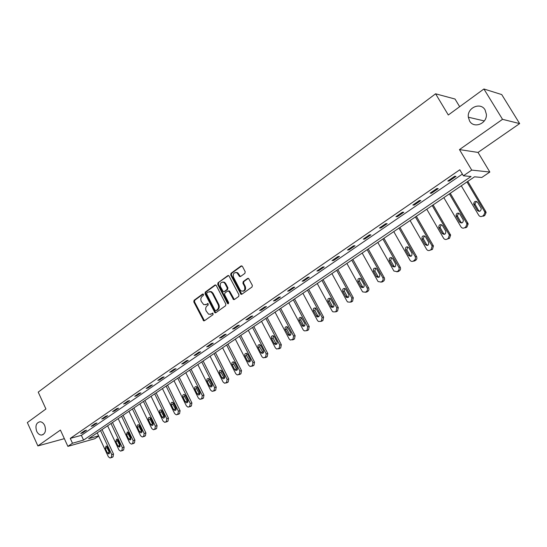 <?xml version="1.0" encoding="UTF-8"?>
<svg xmlns="http://www.w3.org/2000/svg" width="547" height="547" viewBox="0 0 547 547"><rect width="100%" height="100%" fill="white"/><g stroke="black" fill="none" stroke-linecap="round" stroke-linejoin="round"><path stroke-width="0.82" d="M203.525 294.375L202.595 294.074L194.076 300.303L193.795 301.896L203.682 320.843L204.448 320.754L213.077 314.628L212.906 313.13L211.217 313.985L208.667 314.245L206.151 310.997C205.296 308.891 205.604 307.175 207.074 305.848L208.188 305.041L208.031 303.551L206.342 304.412L203.737 304.658L201.303 301.465C200.448 299.366 200.749 297.65 202.212 296.317L203.327 295.503L203.525 294.375M469.586 121.003C473.811 128.948 487.22 123.69 486.379 114.275L485.073 109.906C480.574 101.687 466.899 107.78 468.341 117.208L469.586 121.003M36.69 431.275C37.859 433.668 39.432 434.933 41.394 435.077C45.237 434.106 46.345 430.92 44.71 425.525C43.562 423.187 42.03 421.922 40.116 421.744C36.205 422.646 35.063 425.819 36.69 431.275M244.892 273.363L245.2 271.695L242.43 266.403L241.022 265.979L230.998 273.309L230.69 274.963L240.926 294.259L241.87 294.218L252.03 287.004L252.345 285.336L248.57 278.444L247.559 278.464L243.217 281.582L242.902 283.25L244.564 286.423C245.343 289.992 244.215 291.51 241.179 290.977L239.983 289.691L233.542 277.308C232.783 273.671 233.938 272.174 237.001 272.803L239.572 276.522L240.557 276.502L244.892 273.363M483.904 88.99L501.729 94.576L519.65 123.595L502.529 119.328L483.904 88.99L448.308 114.993L435.59 93.797L38.222 392.117L45.927 408.992L27.35 422.564L37.873 445.921L60.416 430.072L67.883 446.373L72.484 443.227L70.269 438.4L459.808 169.768L463.391 175.799L471.719 170.096L489.838 172.045L481.784 177.481L474.522 176.818L88.655 438.66L98.61 435.843M502.529 119.328L459.466 149.591L471.719 170.096M216.27 285.493L214.916 285.062L205.282 292.105L204.995 293.725L214.992 312.775L215.805 312.699L225.569 305.773L225.87 304.139L216.27 285.493M218.014 282.799L227.839 275.613L228.803 275.579L238.977 294.833L238.67 296.481L234.389 299.517L233.48 299.571L229.063 291.455L227.689 291.018L224.885 293.035L224.591 294.669L228.667 302.58L227.839 303.77L227.49 303.414L217.72 284.44L218.014 282.799L228.53 275.551L227.839 275.613M37.873 445.921L64.355 438.66M459.665 106.699L455.022 99.028L435.59 93.797M70.269 438.4L81.38 435.337L462.379 174.096M82.535 432.957L86.522 430.222L84.676 430.721L80.689 433.463L82.535 432.957L82.269 432.376M92.949 425.805L97.01 423.016L95.171 423.501L91.117 426.298L92.949 425.805L92.675 425.217M103.554 418.517L107.684 415.679L105.858 416.151L101.728 418.995L103.554 418.517L103.28 417.929M114.35 411.098L118.562 408.206L116.743 408.671L112.532 411.563L114.35 411.098L114.07 410.503M125.352 403.542L129.632 400.602L127.827 401.047L123.54 403.994L125.352 403.542L125.065 402.948M136.552 395.85L140.914 392.849L139.116 393.279L134.753 396.288L136.552 395.85L136.265 395.249M147.964 388.008L152.408 384.951L150.623 385.368L146.172 388.432L147.964 388.008L147.669 387.399M159.587 380.021L164.121 376.91L162.35 377.307L157.81 380.425L159.587 380.021L159.293 379.413M171.437 371.878L176.059 368.705L174.295 369.088L169.673 372.268L171.437 371.878L171.136 371.263M183.518 363.584L188.223 360.35L186.479 360.712L181.761 363.953L183.518 363.584L183.211 362.962M195.826 355.119L200.626 351.824L198.896 352.172L194.089 355.482L195.826 355.119L195.518 354.497M208.386 346.497L213.282 343.133L211.559 343.461L206.663 346.832L208.386 346.497L208.065 345.868M221.186 337.697L226.184 334.272L224.482 334.579L219.484 338.019L221.186 337.697L220.865 337.068M234.253 328.726L239.347 325.226L237.658 325.513L232.557 329.02L234.253 328.726L233.925 328.084M247.579 319.571L252.776 316.002L251.107 316.269L245.904 319.845L247.579 319.571L247.244 318.928M261.172 310.224L266.478 306.58L264.83 306.826L259.524 310.484L261.172 310.224L260.837 309.575M275.052 300.693L280.467 296.973L278.847 297.192L273.425 300.925L275.052 300.693L274.71 300.036M289.226 290.956L294.758 287.154L293.151 287.353L287.613 291.161L289.226 290.956L288.878 290.293M303.694 281.014L309.342 277.131L307.763 277.308L302.108 281.199L303.694 281.014L303.339 280.351M318.477 270.861L324.241 266.895L322.689 267.045L316.911 271.018L318.477 270.861L318.108 270.191M333.574 260.488L339.468 256.44L337.937 256.557L332.029 260.618L333.574 260.488L333.198 259.811M349 249.89L355.024 245.753L353.519 245.842L347.482 249.993L349 249.89L348.624 249.206M364.767 239.053L370.921 234.827L369.451 234.882L363.283 239.128L364.767 239.053L364.384 238.369M380.883 227.983L387.18 223.655L385.738 223.682L379.427 228.024L380.883 227.983L380.493 227.292M397.368 216.66L403.809 212.236L402.394 212.229L395.946 216.667L397.368 216.66L396.972 215.962M414.223 205.077L420.814 200.551L419.433 200.51L412.835 205.05L414.223 205.077L413.819 204.373M431.474 193.228L438.215 188.599L436.875 188.517L430.12 193.166L431.474 193.228L431.057 192.517M449.121 181.098L456.02 176.36L454.721 176.243L447.808 181.002L449.121 181.098L448.697 180.387M459.466 149.591L478.03 152.428L519.65 123.595M478.03 152.428L489.838 172.045M98.713 436.055L94.761 438.721L67.883 446.373M72.484 443.227L83.582 440.089L471.049 176.496L463.391 175.799M81.38 435.337L83.582 440.089M215.238 312.843L214.896 312.18M241.521 294.361L241.268 293.876M205.515 304.809L206.342 304.412M208.072 303.571L207.04 304.317M210.445 314.361L211.217 313.985M212.947 313.151L211.915 313.875M203.224 294.047L194.78 300.214L194.5 301.807L204.448 320.754M215.682 284.946L205.987 292.023L205.699 293.636L215.785 312.713M206.91 292.891L206.704 294.019L215.026 310.293L215.969 310.607L217.159 309.759C218.656 308.419 218.971 306.689 218.103 304.57L212.386 293.418L210.855 291.825L208.086 292.03L206.91 292.891M209.686 291.517L211.552 291.742L213.084 293.336L218.8 304.474C219.668 306.593 219.354 308.323 217.856 309.657L216.667 310.505M228.441 290.901L229.754 291.373L234.335 299.551M218.711 282.731L218.417 284.365L228.523 303.674L227.839 303.77M224.995 283.585L223.812 282.314C220.865 281.821 219.771 283.325 220.544 286.819L223.238 291.633L224.14 291.578L226.937 289.561L227.237 287.92L224.995 283.585L225.685 283.51L224.502 282.245L222.786 281.999M225.685 283.51L227.928 287.845L227.627 289.486L224.831 291.496M235.86 272.42L237.692 272.741L240.468 276.556M242.998 291.23C245.35 290.717 246.102 289.089 245.247 286.348L244.564 286.423M248.338 278.334L243.894 281.514L243.586 283.175L245.247 286.348M241.822 265.856L231.689 273.247L231.381 274.902L241.801 294.259M100.525 430.598L111.752 454.598L111.301 457.388L110.056 458.01L108.388 456.786L97.216 432.848M102.043 429.566L113.509 454.044L113.058 456.834L110.597 457.846M106.897 446.304L107.021 447.856L109.667 453.094M109.537 451.548L107.397 446.974L106.097 446.003L105.256 448.39L107.39 452.957L108.709 453.935L109.537 451.548M110.973 423.508L122.364 447.678L121.899 450.496L120.614 451.138L118.938 449.907L107.609 425.798M112.484 422.489L124.114 447.138L123.649 449.955L121.188 450.954M117.414 439.309L117.523 440.923L120.231 446.215M120.114 444.615L117.94 440L116.648 439.029L115.766 441.443L117.926 446.044L119.253 447.029L120.114 444.615M121.612 416.294L133.167 440.629L132.689 443.48L131.355 444.137L129.68 442.906L118.186 418.619M123.109 415.276L134.904 440.103L134.432 442.947L131.977 443.945M128.114 432.198L128.21 433.867L130.979 439.214M130.883 437.552L128.675 432.909L127.383 431.932L126.46 434.373L128.654 439.009L129.981 439.993L130.883 437.552M132.442 408.944L144.162 433.456L143.676 436.342L142.288 437.012L140.62 435.774L128.948 411.317M133.926 407.939L145.899 432.944L145.406 435.822L142.958 436.807L144.695 436.28M139.013 424.951L139.088 426.681L141.926 432.082M141.844 430.359L139.608 425.682L138.323 424.704C137.235 424.951 136.914 425.771 137.352 427.173L139.581 431.85L140.9 432.834C141.967 432.574 142.282 431.747 141.844 430.359M143.464 401.464L155.362 426.154L154.863 429.067L153.413 429.751L151.751 428.513L139.909 403.877M144.934 400.466L157.085 425.655L156.586 428.561L155.143 429.245M150.11 417.58L150.165 419.364L153.064 424.821M153.01 423.043L150.74 418.325L149.454 417.347C148.333 417.58 147.991 418.414 148.435 419.85L150.698 424.554L152.011 425.539C153.119 425.292 153.454 424.458 153.01 423.043M154.692 393.847L166.773 418.722L166.261 421.662L164.743 422.359L163.095 421.115L151.075 396.301M156.148 392.855L168.483 418.229L167.97 421.169L166.479 421.867M161.42 410.072L161.447 411.912L164.415 417.423M164.374 415.583L162.069 410.838L160.804 409.853C159.635 410.072 159.28 410.913 159.731 412.383L162.028 417.122L163.327 418.113C164.483 417.881 164.832 417.033 164.374 415.583M166.131 386.086L178.39 411.146L177.864 414.12L176.284 414.831L174.643 413.587L162.438 388.589M167.567 385.109L180.086 410.667L179.56 413.641L178.021 414.352M172.927 402.421L172.941 404.329L175.97 409.888M175.956 407.987L173.618 403.207L172.36 402.223C171.149 402.428 170.773 403.276 171.232 404.787L173.563 409.559L174.855 410.551C176.052 410.332 176.414 409.477 175.956 407.987M177.775 378.182L190.226 403.426L189.693 406.435L188.031 407.159L186.411 405.915L174.021 380.733M179.197 377.218L191.908 402.961L191.375 405.97L189.782 406.694M184.66 394.633L184.64 396.602L187.744 402.209M187.751 400.254L185.378 395.433L184.141 394.455C182.883 394.633 182.479 395.495 182.951 397.04L185.317 401.854L186.589 402.845C187.833 402.64 188.223 401.778 187.751 400.254M189.645 370.128L202.287 395.556L201.74 398.606L199.997 399.337L198.397 398.093L185.816 372.726M191.053 369.17L203.963 395.112L203.409 398.154L201.754 398.893M196.612 386.702L196.564 388.726L199.737 394.387M199.778 392.37L197.364 387.515L196.147 386.538C194.835 386.688 194.411 387.563 194.889 389.149L197.289 393.997L198.547 394.989C199.84 394.811 200.25 393.936 199.778 392.37M201.74 361.916L214.581 387.543L214.014 390.62L212.181 391.372L210.616 390.127L197.836 364.569M203.128 360.979L216.236 387.112L215.675 390.189L213.959 390.941M208.797 378.613L208.722 380.698L211.962 386.414M212.024 384.336L209.576 379.44L208.386 378.469C207.019 378.592 206.575 379.474 207.053 381.109L209.494 385.997L210.725 386.982C212.072 386.832 212.51 385.95 212.024 384.336M214.068 353.553L227.114 379.372L226.533 382.49L224.598 383.242L223.073 382.004L210.089 356.254M215.436 352.624L228.755 378.962L228.174 382.066L226.396 382.838M221.214 370.374L221.104 372.521L224.414 378.285M224.516 376.145L222.027 371.215L220.872 370.251C219.443 370.34 218.971 371.228 219.45 372.917L221.932 377.833L223.135 378.818C224.537 378.702 225.002 377.806 224.516 376.145M226.636 345.027L239.887 371.044L239.292 374.196L237.248 374.955L235.771 373.731L222.581 347.776M227.983 344.111L241.514 370.647L240.919 373.792L239.073 374.579M233.877 361.97L233.726 364.186L237.111 369.998M237.248 367.796L234.718 362.832L233.603 361.875C232.106 361.923 231.607 362.818 232.092 364.562L234.615 369.519L235.778 370.49C237.248 370.415 237.74 369.512 237.248 367.796M239.449 336.33L252.919 362.545L252.304 365.738L250.143 366.497L248.714 365.287L235.313 339.14M240.776 335.434L254.526 362.169L253.917 365.348L251.996 366.155M246.786 353.41L246.601 355.687L250.061 361.546M250.225 359.276L247.661 354.278L246.588 353.335C245.029 353.335 244.488 354.237 244.981 356.042L247.545 361.041L248.659 361.998C250.198 361.97 250.724 361.061 250.225 359.276M252.516 327.468L266.204 353.882L265.575 357.109L263.278 357.868L261.917 356.678L248.297 330.326M253.815 326.58L267.798 353.519L267.168 356.74L265.172 357.56M259.955 344.678L259.729 347.017L263.257 352.931M263.469 350.593L260.857 345.554L259.846 344.631C258.205 344.569 257.63 345.478 258.129 347.359L260.734 352.391L261.794 353.335C263.408 353.362 263.969 352.446 263.469 350.593M265.842 318.422L279.763 345.041L279.12 348.309L276.666 349.054L275.387 347.892L261.541 321.342M267.121 317.554L281.329 344.699L280.686 347.96L278.608 348.795M273.391 335.769L273.117 338.176L275.763 343.236L276.72 344.138M276.973 341.738L274.32 336.658L273.377 335.762C271.654 335.632 271.045 336.542 271.538 338.497L274.184 343.571L275.175 344.487C276.878 344.583 277.473 343.666 276.973 341.738M279.435 309.199L293.589 336.022L292.932 339.331L290.313 340.056L289.131 338.935L275.052 312.173M280.693 308.344L295.141 335.701L294.477 339.003L292.31 339.851M287.093 326.682L286.778 329.157L289.466 334.251L290.457 335.167M290.758 332.699L287.189 326.723C285.384 326.504 284.727 327.414 285.213 329.458L288.83 335.455C290.607 335.632 291.25 334.709 290.758 332.699M293.308 299.783L307.708 326.819L307.031 330.169L306.115 330.764L304.228 330.86L303.154 329.793L288.837 302.819M294.539 298.949L309.233 326.518L308.556 329.862L306.293 330.723M301.082 317.41L300.713 319.954L303.448 325.089L304.467 326.005M304.823 323.475L301.288 317.506C299.394 317.185 298.689 318.094 299.175 320.234L302.744 326.224C304.617 326.497 305.308 325.581 304.823 323.475M307.469 290.177L322.115 317.424L321.417 320.815L320.487 321.424L318.416 321.458L317.465 320.46L302.901 293.274M308.672 289.356L323.619 317.151L322.921 320.528L320.556 321.41M315.366 307.947L314.942 310.559L317.718 315.735L318.771 316.665M319.174 314.06L315.694 308.111C313.711 307.674 312.952 308.576 313.424 310.812L316.939 316.788C318.908 317.185 319.653 316.275 319.174 314.06M321.923 280.365L336.822 307.831L336.111 311.264L335.161 311.886L332.891 311.838L332.077 310.928L317.26 283.531M323.099 279.572L338.306 307.578L337.588 311.004L335.133 311.899M329.95 298.293L329.465 300.966L332.289 306.19L333.362 307.12M333.827 304.453L330.409 298.532C328.33 297.958 327.516 298.847 327.968 301.206L331.427 307.147C333.492 307.681 334.292 306.778 333.827 304.453M336.685 270.348L351.844 298.04L351.112 301.513L350.142 302.149L347.66 301.992L346.996 301.199L331.92 273.582M337.827 269.575L353.3 297.807L352.569 301.274L350.059 302.197M344.842 288.426L344.289 291.182L347.167 296.44L348.268 297.377M348.795 294.635L345.437 288.775C343.27 288.03 342.395 288.905 342.819 291.387L346.21 297.281C348.371 297.971 349.232 297.089 348.795 294.635M351.755 260.119L367.317 288.29L367.406 290.266L366.435 291.558L365.444 292.201L362.743 291.913L362.237 291.264L346.894 263.422M352.87 259.367L368.74 288.084L368.952 289.5L368.446 290.792L366.873 291.989L365.293 292.289M360.056 278.355L359.434 281.179L362.36 286.484L363.481 287.428M364.083 284.611L360.794 278.82C358.531 277.897 357.601 278.744 357.984 281.363L361.307 287.189C363.557 288.064 364.48 287.202 364.083 284.611M367.153 249.671L382.989 278.074L383.16 279.79L382.086 281.384L381.074 282.04L378.148 281.596L377.806 281.11L362.182 253.049M368.234 248.94L384.493 278.163L384.555 279.606L383.905 280.843L382.476 281.849L380.856 282.163M375.598 268.071L374.9 270.97L377.881 276.317L379.023 277.261M379.7 274.368L376.48 268.673C374.141 267.538 373.143 268.358 373.478 271.127L376.726 276.857C379.057 277.938 380.049 277.11 379.7 274.368M382.886 238.998L399.016 267.627L399.18 269.363L398.086 270.984L397.047 271.654L393.895 271.018L377.806 242.444M383.932 238.294L400.383 267.476L400.595 268.919L400.069 270.252L398.421 271.497L396.753 271.818M391.488 257.562L390.702 260.529L393.867 266.129L394.893 266.868M395.652 263.907L392.493 258.321C390.093 256.96 389.033 257.746 389.314 260.659L392.486 266.28C394.893 267.592 395.946 266.799 395.652 263.907M398.961 228.092L415.399 256.981L415.358 259.278L413.375 261.042C412.041 261.733 410.92 261.445 410.004 260.194L393.772 231.613M399.966 227.408L416.732 256.858L416.889 258.594L416.212 259.866L414.715 260.912L412.992 261.247M407.734 246.82L406.852 249.87L409.956 255.333L411.112 256.249M411.966 253.206L408.855 247.75C406.407 246.157 405.286 246.895 405.491 249.972L408.609 255.456C411.057 257.015 412.178 256.269 411.966 253.213L411.966 253.206M415.399 216.94L432.137 246.054L431.152 249.494L430.072 250.198C428.677 250.909 427.522 250.608 426.592 249.302L410.093 220.537M416.363 216.284L433.436 245.959L432.458 249.391L430.072 250.198M424.342 235.839L423.275 238.813L426.503 244.447L427.686 245.398M428.636 242.273L425.47 236.769C423.084 235.162 421.915 235.866 421.949 238.882L425.19 244.536C427.542 246.157 428.725 245.473 428.739 242.478L428.636 242.273M432.198 205.535L449.114 234.615L449.354 235.155L448.246 238.383L447.138 239.101C445.716 239.832 444.533 239.538 443.583 238.218L426.776 209.221M433.128 204.906L450.625 235.094L449.518 238.307L447.138 239.101M441.333 224.612L440.075 227.47L443.446 233.35L444.629 234.294M445.689 231.087L442.461 225.535C440.164 223.914 438.94 224.571 438.783 227.511L442.161 233.405C444.424 235.039 445.661 234.403 445.873 231.497L445.689 231.087M449.388 193.877L466.625 223.197L466.94 224.003L465.729 227.019L464.601 227.75C463.145 228.502 461.935 228.215 460.971 226.882L443.836 197.645M450.27 193.276L467.856 223.169L468.17 223.976L466.967 226.978L465.832 227.709L464.601 227.75M458.714 213.132L457.271 215.874L460.765 221.993L461.948 222.937M463.131 219.655L459.842 214.055C457.634 212.427 456.355 213.036 456.013 215.88L459.521 222.02C461.689 223.661 462.974 223.073 463.377 220.27L463.131 219.655M466.967 181.946L484.539 211.511L484.909 212.585L483.623 215.388L482.461 216.14C480.977 216.913 479.74 216.626 478.755 215.286L461.285 185.802M467.801 181.378L485.729 211.525L486.098 212.585L484.813 215.381L483.657 216.133L482.461 216.14M476.512 201.392L474.878 204.01L478.488 210.383L479.657 211.313M480.97 207.949L477.62 202.301C475.493 200.674 474.174 201.234 473.661 203.983L477.278 210.369C479.363 212.01 480.69 211.477 481.264 208.769L480.97 207.949M203.149 294.006L202.595 294.074M212.858 313.11L212.339 313.185M207.99 303.537L207.457 303.606M203.819 320.186L203.122 320.296M194.5 301.807L193.795 301.896M194.78 300.214L194.076 300.303M215.156 312.146L214.458 312.248M205.699 293.636L204.995 293.725M205.987 292.023L205.282 292.105M215.621 284.987L214.916 285.062M217.856 309.657L217.159 309.759M218.8 304.474L218.103 304.57M213.084 293.336L212.386 293.418M233.692 298.983L233.001 299.072M229.754 291.373L229.063 291.455M228.181 303.318L227.49 303.414M218.417 284.365L217.72 284.44M227.627 289.486L226.937 289.561M227.928 287.845L227.237 287.92M239.846 276.003L239.162 276.071M238.765 273.944L238.082 274.006M243.586 283.175L242.902 283.25M243.894 281.514L243.217 281.582M248.242 278.396L247.559 278.464M241.152 293.684L240.468 293.773M231.381 274.902L230.69 274.963M231.689 273.247L230.998 273.309M241.706 265.924L241.022 265.979M111.752 454.598L113.509 454.044M110.624 457.825L112.381 457.271M111.301 457.388L113.058 456.834M109.154 452.417L107.39 452.957M107.021 447.856L105.256 448.39M122.364 447.678L124.114 447.138M121.215 450.94L122.966 450.4M121.899 450.496L123.649 449.955M119.684 445.518L117.926 446.044M117.523 440.923L115.766 441.443M133.167 440.629L134.904 440.103M131.991 443.938L133.735 443.405M132.689 443.48L134.432 442.947M130.405 438.489L128.654 439.009M128.21 433.867L126.46 434.373M144.162 433.456L145.899 432.944M143.676 436.342L145.406 435.822M141.317 431.337L139.581 431.85M139.088 426.681L137.352 427.173M155.362 426.154L157.085 425.655M154.145 429.539L155.861 429.033M154.863 429.067L156.586 428.561M152.428 424.055L150.698 424.554M150.165 419.364L148.435 419.85M166.773 418.722L168.483 418.229M165.522 422.14L167.232 421.648M166.261 421.662L167.97 421.169M163.744 416.643L162.028 417.122M161.447 411.912L159.731 412.383M178.39 411.146L180.086 410.667M177.112 414.605L178.814 414.127M177.864 414.12L179.56 413.641M175.266 409.088L173.563 409.559M172.941 404.329L171.232 404.787M190.226 403.426L191.908 402.961M188.927 406.934L190.609 406.462M189.693 406.435L191.375 405.97M187.006 401.395L185.317 401.854M184.64 396.602L182.951 397.04M202.287 395.556L203.963 395.112M200.961 399.112L202.629 398.654M201.74 398.606L203.409 398.154M198.964 393.56L197.289 393.997M196.564 388.726L194.889 389.149M214.581 387.543L216.236 387.112M213.221 391.139L214.882 390.702M214.014 390.62L215.675 390.189M211.156 385.573L209.494 385.997M208.722 380.698L207.053 381.109M227.114 379.372L228.755 378.962M225.726 383.016L227.367 382.592M226.533 382.49L228.174 382.066M223.579 377.43L221.932 377.833M221.104 372.521L219.45 372.917M239.887 371.044L241.514 370.647M238.471 374.729L240.092 374.326M239.292 374.196L240.919 373.792M236.242 369.129L234.615 369.519M233.726 364.186L232.092 364.562M252.919 362.545L254.526 362.169M251.463 366.285L253.076 365.895M252.304 365.738L253.917 365.348M249.158 360.664L247.545 361.041M246.601 355.687L244.981 356.042M266.204 353.882L267.798 353.519M264.721 357.67L266.307 357.3M265.575 357.109L267.168 356.74M262.328 352.036L260.734 352.391M259.729 347.017L258.129 347.359M279.763 345.041L281.329 344.699M278.238 348.877L279.811 348.528M279.12 348.309L280.686 347.96M275.763 343.236L274.184 343.571M273.117 338.176L271.538 338.497M293.589 336.022L295.141 335.701M292.036 339.913L293.589 339.584M292.932 339.331L294.477 339.003M289.466 334.251L287.907 334.566M286.778 329.157L285.213 329.458M307.708 326.819L309.233 326.518M306.115 330.764L307.646 330.45M307.031 330.169L308.556 329.862M303.448 325.089L301.91 325.383M300.713 319.954L299.175 320.234M322.115 317.424L323.619 317.151M320.487 321.424L321.992 321.137M321.417 320.815L322.921 320.528M317.718 315.735L316.207 316.009M314.942 310.559L313.424 310.812M336.822 307.831L338.306 307.578M335.161 311.886L336.637 311.619M336.111 311.264L337.588 311.004M332.289 306.19L330.798 306.436M329.465 300.966L327.968 301.206M351.844 298.04L353.3 297.807M350.142 302.149L351.598 301.91M351.112 301.513L352.569 301.274M347.167 296.44L345.697 296.665M344.289 291.182L342.819 291.387M367.187 288.037L368.616 287.831M365.444 292.201L366.873 291.989M366.435 291.558L367.864 291.346M362.36 286.484L360.917 286.683M359.434 281.179L357.984 281.363M382.866 277.814L384.261 277.637M381.074 282.04L382.476 281.849M382.086 281.384L383.488 281.192M377.881 276.317L376.466 276.488M374.9 270.97L373.478 271.127M398.886 267.367L400.254 267.216M397.047 271.654L398.421 271.497M398.086 270.984L399.454 270.827M393.737 265.924L392.349 266.068M390.702 260.529L389.314 260.659M415.255 256.693L416.595 256.57L415.269 256.714M413.375 261.042L414.715 260.912M414.435 260.358L415.775 260.222M409.942 255.305L408.588 255.422M406.852 249.87L405.491 249.972M431.993 245.774L433.299 245.685M431.152 249.494L432.458 249.391M426.503 244.447L425.19 244.536M423.357 238.964L422.031 239.039M449.114 234.615L450.386 234.554M448.246 238.383L449.518 238.307M443.446 233.35L442.161 233.405M440.239 227.819L438.947 227.86M466.625 223.197L467.856 223.169M465.729 227.019L466.967 226.978M460.765 221.993L459.521 222.02M457.497 216.421L456.246 216.427M484.539 211.511L485.729 211.525M483.623 215.388L484.813 215.381M478.488 210.383L477.278 210.369M475.158 204.763L473.941 204.735M43.124 434.619L41.394 435.077M484.3 120.942L468.341 117.208M204.38 320.733L203.682 320.843M215.682 312.672L214.992 312.775M211.552 291.742L210.855 291.825M234.171 299.482L233.48 299.571M229.296 290.888L228.605 290.97M224.502 282.245L223.812 282.314M240.256 276.461L239.572 276.522M237.692 272.741L237.001 272.803M241.61 294.17L240.926 294.259M109.147 453.798L108.709 453.935M119.725 446.885L119.253 447.029M130.487 439.843L129.981 439.993M141.447 432.67L140.9 432.834M152.613 425.368L152.011 425.539M163.984 417.929L163.327 418.113M175.566 410.353L174.855 410.551M187.368 402.633L186.589 402.845M199.395 394.763L198.547 394.989M211.655 386.743L210.725 386.982M224.154 378.565L223.135 378.818M236.899 370.223L235.778 370.49M249.897 361.711L248.659 361.998M263.162 353.027L261.794 353.335M276.7 344.159L275.175 344.487M290.382 335.133L288.83 335.455M304.282 325.93L302.744 326.224M318.457 316.515L316.939 316.788M332.918 306.894L331.427 307.147M347.673 297.055L346.21 297.281M362.743 286.984L361.307 287.189M378.134 276.679L376.726 276.857M393.867 266.129L392.486 266.28M409.956 255.333L408.609 255.456M432.137 246.054L433.436 245.959M423.275 238.813L421.949 238.882M449.354 235.155L450.625 235.094M440.075 227.47L438.783 227.511M466.94 224.003L468.17 223.976M457.271 215.874L456.013 215.88M484.909 212.585L486.098 212.585M474.878 204.01L473.661 203.983"/></g></svg>
